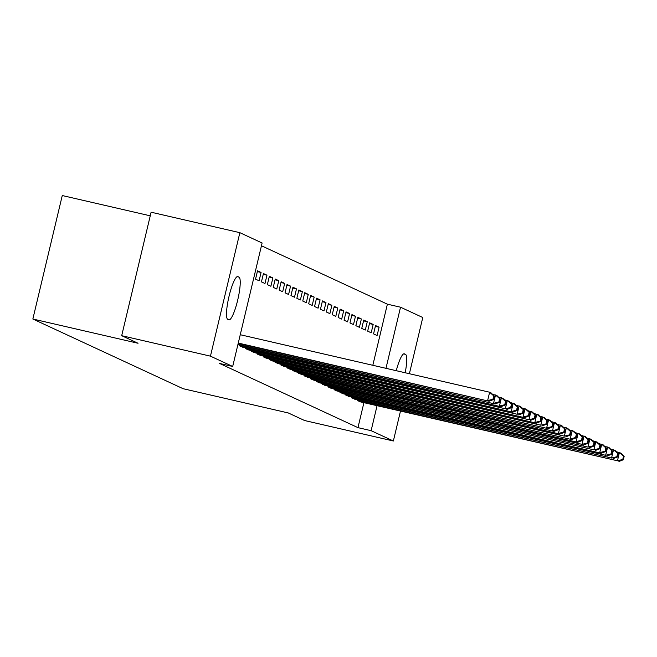 <?xml version="1.0" encoding="UTF-8"?>
<svg xmlns="http://www.w3.org/2000/svg" width="657" height="657" viewBox="0 0 657 657"><rect width="100%" height="100%" fill="white"/><g stroke="black" fill="none" stroke-linecap="round" stroke-linejoin="round"><path stroke-width="0.99" d="M372.823 365.292L387.384 304.175L261.453 245.759M387.384 304.175L400.532 307.205L422.779 317.52L409.385 373.718M150.248 215.825L62.267 195.54L32.85 319.015L183.073 388.689L288.259 412.949L304.61 420.529L393.362 440.995L371.115 430.672L377.069 405.689M32.85 319.015L138.036 343.266L121.693 335.686L151.11 212.211L239.862 232.677L262.11 243L232.693 366.466L210.445 356.151L239.862 232.677M369.645 322.809L367.657 331.153L371.197 332.795L373.184 324.451L369.645 322.809M351.93 397.14L351.75 397.896L355.347 399.308M357.843 317.339L355.856 325.675L359.395 327.317L361.383 318.974L357.843 317.339M340.129 391.671L339.956 392.418L343.545 393.839M346.042 311.861L344.054 320.205L347.594 321.848L349.581 313.504L346.042 311.861M328.328 386.193L328.155 386.948L331.744 388.361M334.241 306.384L332.253 314.728L335.793 316.37L337.78 308.026L334.241 306.384M316.526 380.723L316.354 381.471L319.943 382.891M322.439 300.914L320.452 309.258L323.991 310.901L325.979 302.557L322.439 300.914M304.733 375.246L304.552 376.001L308.141 377.414M310.638 295.436L308.65 303.78L312.19 305.423L314.177 297.079L310.638 295.436M292.932 369.776L292.751 370.523L296.34 371.944M298.836 289.967L296.849 298.311L300.389 299.953L302.376 291.609L298.836 289.967M281.13 364.298L280.95 365.054L284.547 366.466M287.035 284.489L285.048 292.833L288.587 294.476L290.575 286.132L287.035 284.489M269.329 358.829L269.148 359.576L272.745 360.997M275.234 279.02L273.246 287.364L276.786 289.006L278.773 280.662L275.234 279.02M257.528 353.351L257.347 354.107L260.944 355.519M263.432 273.542L261.445 281.886L264.985 283.528L266.972 275.184L263.432 273.542M245.726 347.882L245.546 348.629L249.143 350.05M232.693 366.466L219.545 363.436L357.966 427.641L363.921 402.659M239.821 345.147L239.649 345.894L243.238 347.307M257.536 270.807L255.548 279.151L259.088 280.794L261.075 272.45L257.536 270.807M251.623 350.616L251.45 351.364L255.039 352.784M269.337 276.285L267.35 284.629L270.889 286.271L272.877 277.927L269.337 276.285M263.424 356.094L263.252 356.841L266.841 358.254M281.139 281.754L279.151 290.098L282.691 291.741L284.678 283.397L281.139 281.754M275.226 361.564L275.045 362.311L278.642 363.732M292.94 287.232L290.952 295.576L294.492 297.219L296.479 288.875L292.94 287.232M287.027 367.041L286.846 367.789L290.443 369.201M304.741 292.702L302.754 301.046L306.293 302.688L308.281 294.344L304.741 292.702M298.828 372.511L298.648 373.258L302.245 374.679M316.534 298.179L314.547 306.523L318.095 308.166L320.082 299.822L316.534 298.179M310.63 377.989L310.449 378.736L314.046 380.148M328.336 303.649L326.348 311.993L329.888 313.635L331.875 305.291L328.336 303.649M322.431 383.458L322.25 384.214L325.847 385.626M340.137 309.127L338.15 317.471L341.689 319.113L343.677 310.769L340.137 309.127M334.232 388.936L334.052 389.683L337.649 391.096M351.938 314.596L349.951 322.94L353.491 324.583L355.478 316.239L351.938 314.596M346.034 394.405L345.853 395.161L349.45 396.573M363.74 320.074L361.752 328.418L365.292 330.06L367.279 321.716L363.74 320.074M357.835 399.883L357.654 400.63L361.251 402.043M375.541 325.543L373.554 333.887L377.093 335.53L379.081 327.186L375.541 325.543M396.253 370.688A21.968 4.073 -77 0 1 404.269 353.795A21.968 4.073 -77 0 1 404.425 353.852L405.484 354.345A21.968 4.073 -77 0 1 405.188 372.749M385.971 368.322L400.532 307.205M400.483 411.093L393.362 440.995M121.693 335.686L210.445 356.151M357.966 427.641L371.115 430.672M227.741 319.327A21.968 4.073 -77 0 1 228.956 296.635A21.968 4.073 -77 0 1 237.76 276.564A21.968 4.073 -77 0 1 237.916 276.613L238.976 277.106A21.968 4.073 -77 0 1 237.768 299.797A21.968 4.073 -77 0 1 228.956 319.877A21.968 4.073 -77 0 1 228.8 319.819L227.741 319.327M257.347 271.596L261.075 272.45M263.252 274.33L266.972 275.184M269.148 277.065L272.877 277.927M275.053 279.8L278.773 280.662M280.95 282.543L284.678 283.397M286.846 285.278L290.575 286.132M292.751 288.012L296.479 288.875M298.648 290.747L302.376 291.609M304.552 293.49L308.281 294.344M310.449 296.225L314.177 297.079M316.354 298.96L320.082 299.822M322.25 301.694L325.979 302.557M328.155 304.437L331.875 305.291M334.052 307.172L337.78 308.026M339.956 309.907L343.677 310.769M345.853 312.642L349.581 313.504M351.758 315.385L355.478 316.239M357.654 318.119L361.383 318.974M363.551 320.854L367.279 321.716M369.456 323.589L373.184 324.451M375.352 326.332L379.081 327.186M238.269 343.061L489.12 401.246L238.195 343.389M240.257 334.725L489.629 392.221L491.108 392.911L494.343 396.187L493.752 395.916L492.955 399.251L493.547 399.53L494.343 396.187M492.955 399.251L487.642 400.565L489.629 392.221L493.752 395.916M489.12 401.246L493.547 399.53M237.957 344.367L495.017 403.989L237.883 344.695M492.422 394.241L497.004 395.645L500.24 398.93L499.649 398.651L498.86 401.994L499.451 402.265L500.24 398.93M498.86 401.994L493.547 403.299L495.534 394.964L499.649 398.651M495.017 403.989L499.451 402.265M240.602 346.338L500.921 406.724L242.236 347.093M498.326 396.976L502.909 398.38L506.145 401.665L505.553 401.386L504.757 404.728L505.348 404.999L506.145 401.665M504.757 404.728L499.443 406.042L501.431 397.699L505.553 401.386M500.921 406.724L505.348 404.999M246.498 349.072L505.348 408.777L248.132 349.828M504.223 399.719L508.805 401.115L512.041 404.4L511.45 404.129L510.661 407.463L511.245 407.734L512.041 404.4M510.661 407.463L505.348 408.777L507.335 400.433L511.45 404.129M506.818 409.459L511.245 407.734M252.403 351.807L512.723 412.194L254.029 352.563M510.128 402.454L514.71 403.858L517.946 407.135L517.355 406.864L516.558 410.198L517.149 410.477L517.946 407.135M516.558 410.198L511.245 411.512L513.232 403.168L517.355 406.864M512.723 412.194L517.149 410.477M258.3 354.55L517.149 414.247L259.934 355.306M516.024 405.188L520.607 406.593L523.843 409.878L523.251 409.598L522.463 412.941L523.046 413.212L523.843 409.878M522.463 412.941L517.149 414.247L519.137 405.911L523.251 409.598M518.619 414.937L523.046 413.212M264.204 357.285L524.524 417.671L265.83 358.04M521.929 407.923L526.512 409.327L529.747 412.612L529.156 412.341L528.359 415.676L528.951 415.947L529.747 412.612M528.359 415.676L523.046 416.99L525.033 408.646L529.156 412.341M524.524 417.671L528.951 415.947M270.101 360.02L528.951 419.724L271.735 360.775M527.826 410.666L532.408 412.062L535.644 415.347L535.053 415.076L534.256 418.41L534.847 418.681L535.644 415.347M534.256 418.41L528.951 419.724L530.938 411.381L535.053 415.076M530.421 420.406L534.847 418.681M276.006 362.754L536.326 423.141L277.632 363.51M533.722 413.401L538.313 414.805L541.549 418.082L540.957 417.811L540.161 421.145L540.752 421.424L541.549 418.082M540.161 421.145L534.847 422.459L536.835 414.115L540.957 417.811M536.326 423.141L540.752 421.424M281.902 365.497L540.752 425.194L283.537 366.253M539.627 416.136L544.21 417.54L547.445 420.825L546.854 420.546L546.057 423.888L546.649 424.159L547.445 420.825M546.057 423.888L540.752 425.194L542.739 416.858L546.854 420.546M542.222 425.884L546.649 424.159M287.807 368.232L548.127 428.619L289.433 368.988M545.524 418.879L550.114 420.275L553.342 423.56L552.759 423.289L551.962 426.623L552.553 426.894L553.342 423.56M551.962 426.623L546.649 427.937L548.636 419.593L552.759 423.289M548.127 428.619L552.553 426.894M293.704 370.967L554.023 431.353L295.338 371.722M551.428 421.613L556.011 423.009L559.247 426.294L558.655 426.023L557.859 429.358L558.45 429.629L559.247 426.294M557.859 429.358L552.545 430.672L554.533 422.328L558.655 426.023M554.023 431.353L558.45 429.629M299.608 373.702L559.928 434.088L301.235 374.465M557.325 424.348L561.916 425.752L565.143 429.029L564.56 428.758L563.763 432.092L564.355 432.372L565.143 429.029M563.763 432.092L558.45 433.406L560.437 425.063L564.56 428.758M559.928 434.088L564.355 432.372M305.505 376.445L564.347 436.141L307.139 377.2M563.23 427.083L567.812 428.487L571.048 431.772L570.457 431.493L569.66 434.835L570.251 435.106L571.048 431.772M569.66 434.835L564.347 436.141L566.334 427.806L570.457 431.493M565.825 436.831L570.251 435.106M311.41 379.179L571.721 439.566L313.036 379.935M569.126 429.826L573.709 431.222L576.945 434.507L576.353 434.236L575.565 437.57L576.156 437.841L576.945 434.507M575.565 437.57L570.251 438.884L572.239 430.54L576.353 434.236M571.721 439.566L576.156 437.841M317.306 381.914L577.626 442.301L318.932 382.67M575.031 432.561L579.614 433.957L582.849 437.242L582.258 436.971L581.461 440.305L582.053 440.576L582.849 437.242M581.461 440.305L576.148 441.619L578.135 433.275L582.258 436.971M577.626 442.301L582.053 440.576M323.203 384.649L582.053 444.354L324.837 385.413M580.928 435.295L585.51 436.7L588.746 439.976L588.155 439.705L587.366 443.04L587.949 443.319L588.746 439.976M587.366 443.04L582.053 444.354L584.04 436.01L588.155 439.705M583.523 445.044L587.949 443.319M329.108 387.392L587.949 447.089L330.734 388.147M586.832 438.03L591.415 439.434L594.651 442.719L594.059 442.44L593.263 445.783L593.854 446.054L594.651 442.719M593.263 445.783L587.949 447.089L589.937 438.753L594.059 442.44M589.428 447.778L593.854 446.054M335.004 390.127L593.854 449.831L336.639 390.882M592.729 440.773L597.312 442.169L600.547 445.454L599.956 445.183L599.168 448.517L599.751 448.788L600.547 445.454M599.168 448.517L593.854 449.831L595.842 441.488L599.956 445.183M595.324 450.513L599.751 448.788M340.909 392.861L601.229 453.248L342.535 393.617M598.634 443.508L603.216 444.904L606.452 448.189L605.861 447.918L605.064 451.252L605.655 451.531L606.452 448.189M605.064 451.252L599.751 452.566L601.738 444.222L605.861 447.918M601.229 453.248L605.655 451.531M346.806 395.596L605.655 455.301L348.44 396.36M604.53 446.243L609.113 447.647L612.349 450.924L611.757 450.653L610.961 453.987L611.552 454.266L612.349 450.924M610.961 453.987L605.655 455.301L607.643 446.957L611.757 450.653M607.125 455.991L611.552 454.266M352.71 398.339L611.552 458.036L354.337 399.095M610.427 448.977L615.018 450.382L618.253 453.667L617.662 453.387L616.866 456.73L617.457 457.001L618.253 453.667M616.866 456.73L611.552 458.036L613.539 449.7L617.662 453.387M613.03 458.726L617.457 457.001M358.607 401.074L617.457 460.779L360.241 401.829M616.332 451.72L620.914 453.116L624.15 456.401L623.559 456.13L622.762 459.465L623.353 459.736L624.15 456.401M622.762 459.465L617.457 460.779L619.444 452.435L623.559 456.13M618.927 461.46L623.353 459.736M238.976 277.106L237.095 276.671M405.484 354.345L403.603 353.909M241.119 346.461L241.349 345.492M242.392 346.765L242.622 345.787M247.016 349.204L247.254 348.235M248.289 349.508L248.518 348.522M252.92 351.938L253.15 350.969M254.193 352.242L254.423 351.265M258.817 354.673L259.047 353.704M260.09 354.977L260.32 354M264.722 357.408L264.952 356.439M265.986 357.712L266.225 356.735M270.618 360.151L270.848 359.182M271.891 360.455L272.121 359.469M276.523 362.886L276.753 361.917M277.788 363.19L278.026 362.212M282.42 365.62L282.65 364.651M283.693 365.924L283.923 364.947M288.324 368.355L288.554 367.386M289.589 368.659L289.827 367.682M294.221 371.098L294.451 370.129M295.494 371.402L295.724 370.417M300.126 373.833L300.356 372.864M301.391 374.137L301.629 373.16M306.022 376.568L306.252 375.599M307.295 376.872L307.525 375.894M311.927 379.303L312.157 378.333M313.192 379.606L313.43 378.629M317.824 382.046L318.054 381.076M319.097 382.349L319.327 381.364M323.72 384.78L323.958 383.811M324.993 385.084L325.223 384.107M329.625 387.515L329.855 386.546M330.898 387.819L331.128 386.842M335.522 390.25L335.752 389.281M336.795 390.554L337.025 389.576M341.426 392.993L341.656 392.024M342.691 393.297L342.929 392.311M347.323 395.728L347.553 394.758M348.596 396.031L348.826 395.054M353.228 398.462L353.458 397.493M354.493 398.766L354.731 397.789M359.124 401.197L359.354 400.228M360.397 401.501L360.627 400.524"/></g></svg>
